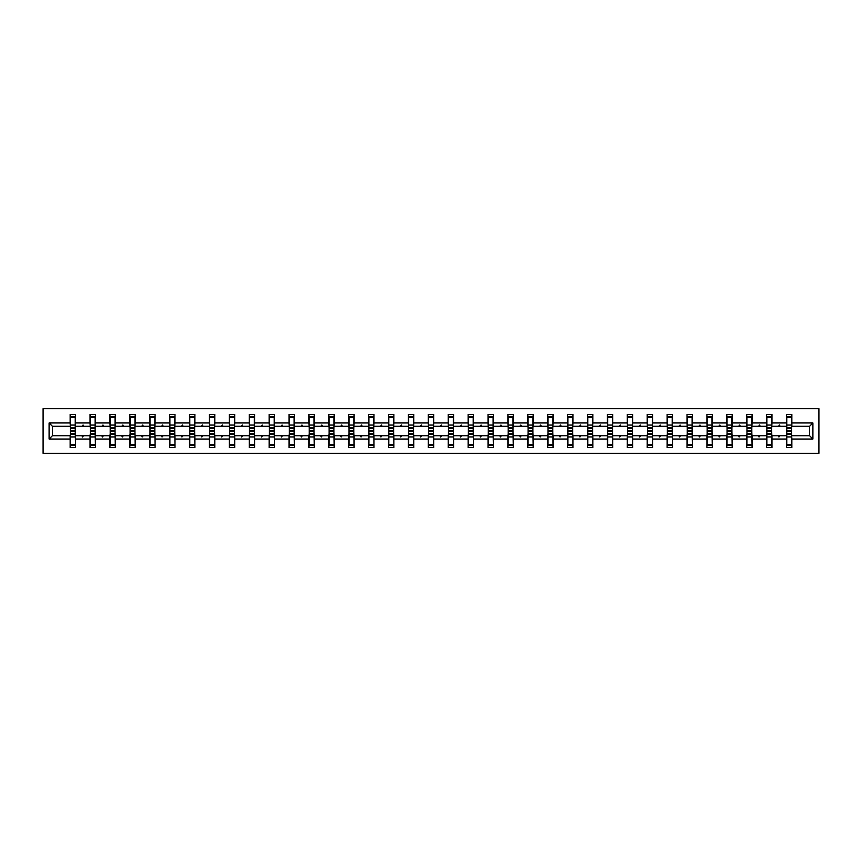 <?xml version="1.0" encoding="UTF-8"?>
<svg xmlns="http://www.w3.org/2000/svg" width="862" height="862" viewBox="0 0 862 862"><rect width="100%" height="100%" fill="white"/><g stroke="black" fill="none" stroke-linecap="round" stroke-linejoin="round"><path stroke-width="1.29" d="M43.1 453.326L818.9 453.326L818.9 408.674L43.1 408.674L43.1 453.326M786.758 433.801L786.5 435.719L771.964 435.719L771.706 433.801M812.909 439.038L809.59 435.719L809.59 426.281L812.909 422.962L812.909 439.038L791.855 439.038L791.855 447.583L786.5 447.583L786.5 435.719M809.59 426.281L791.855 426.281L791.855 414.417L786.5 414.417L786.5 422.962L771.964 422.962L771.706 428.198M786.758 428.198L786.5 422.962M766.857 433.801L766.598 435.719L752.063 435.719L751.804 433.801M786.5 439.038L771.964 439.038L771.964 447.583L766.598 447.583L766.598 435.719M771.964 422.962L771.964 414.417L766.598 414.417L766.598 422.962L752.063 422.962L751.804 428.198M766.857 428.198L766.598 422.962M746.955 433.801L746.707 435.719L732.161 435.719L731.903 433.801M766.598 439.038L752.063 439.038L752.063 447.583L746.707 447.583L746.707 435.719M752.063 422.962L752.063 414.417L746.707 414.417L746.707 422.962L732.161 422.962L731.903 428.198M746.955 428.198L746.707 422.962M727.054 433.801L726.806 435.719L712.26 435.719L712.012 433.801M746.707 439.038L732.161 439.038L732.161 447.583L726.806 447.583L726.806 435.719M732.161 422.962L732.161 414.417L726.806 414.417L726.806 422.962L712.26 422.962L712.012 428.198M727.054 428.198L726.806 422.962M707.163 433.801L706.905 435.719L692.358 435.719L692.111 433.801M726.806 439.038L712.26 439.038L712.26 447.583L706.905 447.583L706.905 435.719M712.26 422.962L712.26 414.417L706.905 414.417L706.905 422.962L692.358 422.962L692.111 428.198M707.163 428.198L706.905 422.962M687.262 433.801L687.003 435.719L672.468 435.719L672.209 433.801M706.905 439.038L692.358 439.038L692.358 447.583L687.003 447.583L687.003 435.719M692.358 422.962L692.358 414.417L687.003 414.417L687.003 422.962L672.468 422.962L672.209 428.198M687.262 428.198L687.003 422.962M667.36 433.801L667.113 435.719L652.566 435.719L652.308 433.801M687.003 439.038L672.468 439.038L672.468 447.583L667.113 447.583L667.113 435.719M672.468 422.962L672.468 414.417L667.113 414.417L667.113 422.962L652.566 422.962L652.308 428.198M667.36 428.198L667.113 422.962M647.459 433.801L647.211 435.719L632.665 435.719L632.417 433.801M667.113 439.038L652.566 439.038L652.566 447.583L647.211 447.583L647.211 435.719M652.566 422.962L652.566 414.417L647.211 414.417L647.211 422.962L632.665 422.962L632.417 428.198M647.459 428.198L647.211 422.962M627.568 433.801L627.31 435.719L612.763 435.719L612.516 433.801M647.211 439.038L632.665 439.038L632.665 447.583L627.31 447.583L627.31 435.719M632.665 422.962L632.665 414.417L627.31 414.417L627.31 422.962L612.763 422.962L612.516 428.198M627.568 428.198L627.31 422.962M607.667 433.801L607.408 435.719L592.873 435.719L592.614 433.801M627.31 439.038L612.763 439.038L612.763 447.583L607.408 447.583L607.408 435.719M612.763 422.962L612.763 414.417L607.408 414.417L607.408 422.962L592.873 422.962L592.614 428.198M607.667 428.198L607.408 422.962M587.765 433.801L587.507 435.719L572.971 435.719L572.713 433.801M607.408 439.038L592.873 439.038L592.873 447.583L587.507 447.583L587.507 435.719M592.873 422.962L592.873 414.417L587.507 414.417L587.507 422.962L572.971 422.962L572.713 428.198M587.765 428.198L587.507 422.962M567.864 433.801L567.616 435.719L553.07 435.719L552.811 433.801M587.507 439.038L572.971 439.038L572.971 447.583L567.616 447.583L567.616 435.719M572.971 422.962L572.971 414.417L567.616 414.417L567.616 422.962L553.07 422.962L552.811 428.198M567.864 428.198L567.616 422.962M547.973 433.801L547.715 435.719L533.169 435.719L532.921 433.801M567.616 439.038L553.07 439.038L553.07 447.583L547.715 447.583L547.715 435.719M553.07 422.962L553.07 414.417L547.715 414.417L547.715 422.962L533.169 422.962L532.921 428.198M547.973 428.198L547.715 422.962M528.072 433.801L527.813 435.719L513.278 435.719L513.019 433.801M547.715 439.038L533.169 439.038L533.169 447.583L527.813 447.583L527.813 435.719M533.169 422.962L533.169 414.417L527.813 414.417L527.813 422.962L513.278 422.962L513.019 428.198M528.072 428.198L527.813 422.962M508.171 433.801L507.912 435.719L493.376 435.719L493.118 433.801M527.813 439.038L513.278 439.038L513.278 447.583L507.912 447.583L507.912 435.719M513.278 422.962L513.278 414.417L507.912 414.417L507.912 422.962L493.376 422.962L493.118 428.198M508.171 428.198L507.912 422.962M488.269 433.801L488.021 435.719L473.475 435.719L473.216 433.801M507.912 439.038L493.376 439.038L493.376 447.583L488.021 447.583L488.021 435.719M493.376 422.962L493.376 414.417L488.021 414.417L488.021 422.962L473.475 422.962L473.216 428.198M488.269 428.198L488.021 422.962M468.378 433.801L468.12 435.719L453.574 435.719L453.326 433.801M488.021 439.038L473.475 439.038L473.475 447.583L468.12 447.583L468.12 435.719M473.475 422.962L473.475 414.417L468.12 414.417L468.12 422.962L453.574 422.962L453.326 428.198M468.378 428.198L468.12 422.962M448.477 433.801L448.218 435.719L433.683 435.719L433.424 433.801M468.12 439.038L453.574 439.038L453.574 447.583L448.218 447.583L448.218 435.719M453.574 422.962L453.574 414.417L448.218 414.417L448.218 422.962L433.683 422.962L433.424 428.198M448.477 428.198L448.218 422.962M428.576 433.801L428.317 435.719L413.782 435.719L413.523 433.801M448.218 439.038L433.683 439.038L433.683 447.583L428.317 447.583L428.317 435.719M433.683 422.962L433.683 414.417L428.317 414.417L428.317 422.962L413.782 422.962L413.523 428.198M428.576 428.198L428.317 422.962M408.674 433.801L408.426 435.719L393.88 435.719L393.622 433.801M428.317 439.038L413.782 439.038L413.782 447.583L408.426 447.583L408.426 435.719M413.782 422.962L413.782 414.417L408.426 414.417L408.426 422.962L393.88 422.962L393.622 428.198M408.674 428.198L408.426 422.962M388.784 433.801L388.525 435.719L373.979 435.719L373.731 433.801M408.426 439.038L393.88 439.038L393.88 447.583L388.525 447.583L388.525 435.719M393.88 422.962L393.88 414.417L388.525 414.417L388.525 422.962L373.979 422.962L373.731 428.198M388.784 428.198L388.525 422.962M368.882 433.801L368.624 435.719L354.088 435.719L353.829 433.801M388.525 439.038L373.979 439.038L373.979 447.583L368.624 447.583L368.624 435.719M373.979 422.962L373.979 414.417L368.624 414.417L368.624 422.962L354.088 422.962L353.829 428.198M368.882 428.198L368.624 422.962M348.981 433.801L348.722 435.719L334.187 435.719L333.928 433.801M368.624 439.038L354.088 439.038L354.088 447.583L348.722 447.583L348.722 435.719M354.088 422.962L354.088 414.417L348.722 414.417L348.722 422.962L334.187 422.962L333.928 428.198M348.981 428.198L348.722 422.962M329.079 433.801L328.831 435.719L314.285 435.719L314.027 433.801M348.722 439.038L334.187 439.038L334.187 447.583L328.831 447.583L328.831 435.719M334.187 422.962L334.187 414.417L328.831 414.417L328.831 422.962L314.285 422.962L314.027 428.198M329.079 428.198L328.831 422.962M309.189 433.801L308.93 435.719L294.384 435.719L294.136 433.801M328.831 439.038L314.285 439.038L314.285 447.583L308.93 447.583L308.93 435.719M314.285 422.962L314.285 414.417L308.93 414.417L308.93 422.962L294.384 422.962L294.136 428.198M309.189 428.198L308.93 422.962M289.287 433.801L289.029 435.719L274.493 435.719L274.235 433.801M308.93 439.038L294.384 439.038L294.384 447.583L289.029 447.583L289.029 435.719M294.384 422.962L294.384 414.417L289.029 414.417L289.029 422.962L274.493 422.962L274.235 428.198M289.287 428.198L289.029 422.962M269.386 433.801L269.127 435.719L254.592 435.719L254.333 433.801M289.029 439.038L274.493 439.038L274.493 447.583L269.127 447.583L269.127 435.719M274.493 422.962L274.493 414.417L269.127 414.417L269.127 422.962L254.592 422.962L254.333 428.198M269.386 428.198L269.127 422.962M249.484 433.801L249.237 435.719L234.69 435.719L234.432 433.801M269.127 439.038L254.592 439.038L254.592 447.583L249.237 447.583L249.237 435.719M254.592 422.962L254.592 414.417L249.237 414.417L249.237 422.962L234.69 422.962L234.432 428.198M249.484 428.198L249.237 422.962M229.583 433.801L229.335 435.719L214.789 435.719L214.541 433.801M249.237 439.038L234.69 439.038L234.69 447.583L229.335 447.583L229.335 435.719M234.69 422.962L234.69 414.417L229.335 414.417L229.335 422.962L214.789 422.962L214.541 428.198M229.583 428.198L229.335 422.962M209.692 433.801L209.434 435.719L194.887 435.719L194.64 433.801M229.335 439.038L214.789 439.038L214.789 447.583L209.434 447.583L209.434 435.719M214.789 422.962L214.789 414.417L209.434 414.417L209.434 422.962L194.887 422.962L194.64 428.198M209.692 428.198L209.434 422.962M189.791 433.801L189.532 435.719L174.997 435.719L174.738 433.801M209.434 439.038L194.887 439.038L194.887 447.583L189.532 447.583L189.532 435.719M194.887 422.962L194.887 414.417L189.532 414.417L189.532 422.962L174.997 422.962L174.738 428.198M189.791 428.198L189.532 422.962M169.889 433.801L169.642 435.719L155.095 435.719L154.837 433.801M189.532 439.038L174.997 439.038L174.997 447.583L169.642 447.583L169.642 435.719M174.997 422.962L174.997 414.417L169.642 414.417L169.642 422.962L155.095 422.962L154.837 428.198M169.889 428.198L169.642 422.962M149.988 433.801L149.74 435.719L135.194 435.719L134.946 433.801M169.642 439.038L155.095 439.038L155.095 447.583L149.74 447.583L149.74 435.719M155.095 422.962L155.095 414.417L149.74 414.417L149.74 422.962L135.194 422.962L134.946 428.198M149.988 428.198L149.74 422.962M130.097 433.801L129.839 435.719L115.292 435.719L115.045 433.801M149.74 439.038L135.194 439.038L135.194 447.583L129.839 447.583L129.839 435.719M135.194 422.962L135.194 414.417L129.839 414.417L129.839 422.962L115.292 422.962L115.045 428.198M130.097 428.198L129.839 422.962M110.196 433.801L109.937 435.719L95.402 435.719L95.143 433.801M129.839 439.038L115.292 439.038L115.292 447.583L109.937 447.583L109.937 435.719M115.292 422.962L115.292 414.417L109.937 414.417L109.937 422.962L95.402 422.962L95.143 428.198M110.196 428.198L109.937 422.962M90.294 433.801L90.036 435.719L75.5 435.719L75.5 447.583L70.145 447.583L70.145 435.719L52.41 435.719L49.091 439.038L49.091 422.962L52.41 426.281L52.41 435.719M109.937 439.038L95.402 439.038L95.402 447.583L90.036 447.583L90.036 435.719M95.402 422.962L95.402 414.417L90.036 414.417L90.036 422.962L75.5 422.962L75.5 414.417L70.145 414.417L70.145 422.962L49.091 422.962M90.294 428.198L90.036 422.962M70.393 433.801L70.145 435.719M70.393 428.198L70.145 422.962M791.607 433.801L791.855 439.038M791.855 426.281L791.607 428.198M771.964 439.038L771.964 435.719M752.063 439.038L752.063 435.719M732.161 439.038L732.161 435.719M712.26 439.038L712.26 435.719M692.358 439.038L692.358 435.719M672.468 439.038L672.468 435.719M652.566 439.038L652.566 435.719M632.665 439.038L632.665 435.719M612.763 439.038L612.763 435.719M592.873 439.038L592.873 435.719M572.971 439.038L572.971 435.719M553.07 439.038L553.07 435.719M533.169 439.038L533.169 435.719M513.278 439.038L513.278 435.719M493.376 439.038L493.376 435.719M473.475 439.038L473.475 435.719M453.574 439.038L453.574 435.719M433.683 439.038L433.683 435.719M413.782 439.038L413.782 435.719M393.88 439.038L393.88 435.719M373.979 439.038L373.979 435.719M354.088 439.038L354.088 435.719M334.187 439.038L334.187 435.719M314.285 439.038L314.285 435.719M294.384 439.038L294.384 435.719M274.493 439.038L274.493 435.719M254.592 439.038L254.592 435.719M234.69 439.038L234.69 435.719M214.789 439.038L214.789 435.719M194.887 439.038L194.887 435.719M174.997 439.038L174.997 435.719M155.095 439.038L155.095 435.719M135.194 439.038L135.194 435.719M115.292 439.038L115.292 435.719M95.402 439.038L95.402 435.719M812.909 422.962L791.855 422.962M90.036 439.038L75.5 439.038M70.145 439.038L49.091 439.038M778.451 426.281L780.013 426.281L779.55 425.009L778.451 426.281L771.964 426.281M786.5 426.281L780.013 426.281M778.451 435.719L778.914 436.991L780.013 435.719M758.549 426.281L760.112 426.281L759.648 425.009L758.549 426.281L752.063 426.281M766.598 426.281L760.112 426.281M758.549 435.719L759.013 436.991L760.112 435.719M738.648 426.281L740.21 426.281L739.747 425.009L738.648 426.281L732.161 426.281M746.707 426.281L740.21 426.281M738.648 435.719L739.111 436.991L740.21 435.719M718.746 426.281L720.32 426.281L719.856 425.009L718.746 426.281L712.26 426.281M726.806 426.281L720.32 426.281M718.746 435.719L719.21 436.991L720.32 435.719M698.856 426.281L700.418 426.281L699.955 425.009L698.856 426.281L692.358 426.281M706.905 426.281L700.418 426.281M698.856 435.719L699.319 436.991L700.418 435.719M678.954 426.281L680.517 426.281L680.053 425.009L678.954 426.281L672.468 426.281M687.003 426.281L680.517 426.281M678.954 435.719L679.418 436.991L680.517 435.719M659.053 426.281L660.615 426.281L660.152 425.009L659.053 426.281L652.566 426.281M667.113 426.281L660.615 426.281M659.053 435.719L659.516 436.991L660.615 435.719M639.151 426.281L640.725 426.281L640.261 425.009L639.151 426.281L632.665 426.281M647.211 426.281L640.725 426.281M639.151 435.719L639.615 436.991L640.725 435.719M619.261 426.281L620.823 426.281L620.36 425.009L619.261 426.281L612.763 426.281M627.31 426.281L620.823 426.281M619.261 435.719L619.724 436.991L620.823 435.719M599.359 426.281L600.922 426.281L600.458 425.009L599.359 426.281L592.873 426.281M607.408 426.281L600.922 426.281M599.359 435.719L599.823 436.991L600.922 435.719M579.458 426.281L581.02 426.281L580.557 425.009L579.458 426.281L572.971 426.281M587.507 426.281L581.02 426.281M579.458 435.719L579.921 436.991L581.02 435.719M559.557 426.281L561.13 426.281L560.666 425.009L559.557 426.281L553.07 426.281M567.616 426.281L561.13 426.281M559.557 435.719L560.02 436.991L561.13 435.719M539.666 426.281L541.228 426.281L540.765 425.009L539.666 426.281L533.169 426.281M547.715 426.281L541.228 426.281M539.666 435.719L540.129 436.991L541.228 435.719M519.764 426.281L521.327 426.281L520.863 425.009L519.764 426.281L513.278 426.281M527.813 426.281L521.327 426.281M519.764 435.719L520.228 436.991L521.327 435.719M499.863 426.281L501.425 426.281L500.962 425.009L499.863 426.281L493.376 426.281M507.912 426.281L501.425 426.281M499.863 435.719L500.326 436.991L501.425 435.719M479.962 426.281L481.535 426.281L481.061 425.009L479.962 426.281L473.475 426.281M488.021 426.281L481.535 426.281M479.962 435.719L480.425 436.991L481.535 435.719M460.06 426.281L461.633 426.281L461.17 425.009L460.06 426.281L453.574 426.281M468.12 426.281L461.633 426.281M460.06 435.719L460.534 436.991L461.633 435.719M440.17 426.281L441.732 426.281L441.269 425.009L440.17 426.281L433.683 426.281M448.218 426.281L441.732 426.281M440.17 435.719L440.633 436.991L441.732 435.719M420.268 426.281L421.83 426.281L421.367 425.009L420.268 426.281L413.782 426.281M428.317 426.281L421.83 426.281M420.268 435.719L420.731 436.991L421.83 435.719M400.367 426.281L401.94 426.281L401.466 425.009L400.367 426.281L393.88 426.281M408.426 426.281L401.94 426.281M400.367 435.719L400.83 436.991L401.94 435.719M380.465 426.281L382.038 426.281L381.575 425.009L380.465 426.281L373.979 426.281M388.525 426.281L382.038 426.281M380.465 435.719L380.939 436.991L382.038 435.719M360.575 426.281L362.137 426.281L361.674 425.009L360.575 426.281L354.088 426.281M368.624 426.281L362.137 426.281M360.575 435.719L361.038 436.991L362.137 435.719M340.673 426.281L342.236 426.281L341.772 425.009L340.673 426.281L334.187 426.281M348.722 426.281L342.236 426.281M340.673 435.719L341.137 436.991L342.236 435.719M320.772 426.281L322.334 426.281L321.871 425.009L320.772 426.281L314.285 426.281M328.831 426.281L322.334 426.281M320.772 435.719L321.235 436.991L322.334 435.719M300.87 426.281L302.443 426.281L301.98 425.009L300.87 426.281L294.384 426.281M308.93 426.281L302.443 426.281M300.87 435.719L301.334 436.991L302.443 435.719M280.98 426.281L282.542 426.281L282.079 425.009L280.98 426.281L274.493 426.281M289.029 426.281L282.542 426.281M280.98 435.719L281.443 436.991L282.542 435.719M261.078 426.281L262.641 426.281L262.177 425.009L261.078 426.281L254.592 426.281M269.127 426.281L262.641 426.281M261.078 435.719L261.542 436.991L262.641 435.719M241.177 426.281L242.739 426.281L242.276 425.009L241.177 426.281L234.69 426.281M249.237 426.281L242.739 426.281M241.177 435.719L241.64 436.991L242.739 435.719M221.275 426.281L222.849 426.281L222.385 425.009L221.275 426.281L214.789 426.281M229.335 426.281L222.849 426.281M221.275 435.719L221.739 436.991L222.849 435.719M201.385 426.281L202.947 426.281L202.484 425.009L201.385 426.281L194.887 426.281M209.434 426.281L202.947 426.281M201.385 435.719L201.848 436.991L202.947 435.719M181.483 426.281L183.046 426.281L182.582 425.009L181.483 426.281L174.997 426.281M189.532 426.281L183.046 426.281M181.483 435.719L181.947 436.991L183.046 435.719M161.582 426.281L163.144 426.281L162.681 425.009L161.582 426.281L155.095 426.281M169.642 426.281L163.144 426.281M161.582 435.719L162.045 436.991L163.144 435.719M141.68 426.281L143.254 426.281L142.79 425.009L141.68 426.281L135.194 426.281M149.74 426.281L143.254 426.281M141.68 435.719L142.144 436.991L143.254 435.719M121.79 426.281L123.352 426.281L122.889 425.009L121.79 426.281L115.292 426.281M129.839 426.281L123.352 426.281M121.79 435.719L122.253 436.991L123.352 435.719M101.888 426.281L103.451 426.281L102.987 425.009L101.888 426.281L95.402 426.281M109.937 426.281L103.451 426.281M101.888 435.719L102.352 436.991L103.451 435.719M81.987 426.281L83.549 426.281L83.086 425.009L81.987 426.281L75.5 426.281L75.5 422.962M90.036 426.281L83.549 426.281M81.987 435.719L82.45 436.991L83.549 435.719M75.242 433.801L75.5 435.719M75.5 426.281L75.242 428.198M70.145 426.281L52.41 426.281M809.59 435.719L791.855 435.719M75.242 428.64L75.242 416.648L70.393 416.648L70.393 430.86L75.242 430.86L75.242 428.64L70.393 428.64M70.393 433.36L70.393 445.352L75.5 445.352L75.242 431.14L70.393 431.14L70.393 433.36L75.242 433.36M95.143 428.64L95.143 416.648L90.294 416.648L90.294 430.86L95.143 430.86L95.143 428.64L90.294 428.64M90.294 433.36L90.294 445.352L95.402 445.352L95.143 431.14L90.294 431.14L90.294 433.36L95.143 433.36M115.045 428.64L115.045 416.648L110.196 416.648L110.196 430.86L115.045 430.86L115.045 428.64L110.196 428.64M110.196 433.36L110.196 445.352L115.292 445.352L115.045 431.14L110.196 431.14L110.196 433.36L115.045 433.36M134.946 428.64L134.946 416.648L130.097 416.648L130.097 430.86L134.946 430.86L134.946 428.64L130.097 428.64M130.097 433.36L130.097 445.352L135.194 445.352L134.946 431.14L130.097 431.14L130.097 433.36L134.946 433.36M154.837 428.64L154.837 416.648L149.988 416.648L149.988 430.86L154.837 430.86L154.837 428.64L149.988 428.64M149.988 433.36L149.988 445.352L155.095 445.352L154.837 431.14L149.988 431.14L149.988 433.36L154.837 433.36M174.738 428.64L174.738 416.648L169.889 416.648L169.889 430.86L174.738 430.86L174.738 428.64L169.889 428.64M169.889 433.36L169.889 445.352L174.997 445.352L174.738 431.14L169.889 431.14L169.889 433.36L174.738 433.36M194.64 428.64L194.64 416.648L189.791 416.648L189.791 430.86L194.64 430.86L194.64 428.64L189.791 428.64M189.791 433.36L189.791 445.352L194.887 445.352L194.64 431.14L189.791 431.14L189.791 433.36L194.64 433.36M214.541 428.64L214.541 416.648L209.692 416.648L209.692 430.86L214.541 430.86L214.541 428.64L209.692 428.64M209.692 433.36L209.692 445.352L214.789 445.352L214.541 431.14L209.692 431.14L209.692 433.36L214.541 433.36M234.432 428.64L234.432 416.648L229.583 416.648L229.583 430.86L234.432 430.86L234.432 428.64L229.583 428.64M229.583 433.36L229.583 445.352L234.69 445.352L234.432 431.14L229.583 431.14L229.583 433.36L234.432 433.36M254.333 428.64L254.333 416.648L249.484 416.648L249.484 430.86L254.333 430.86L254.333 428.64L249.484 428.64M249.484 433.36L249.484 445.352L254.592 445.352L254.333 431.14L249.484 431.14L249.484 433.36L254.333 433.36M274.235 428.64L274.235 416.648L269.386 416.648L269.386 430.86L274.235 430.86L274.235 428.64L269.386 428.64M269.386 433.36L269.386 445.352L274.493 445.352L274.235 431.14L269.386 431.14L269.386 433.36L274.235 433.36M294.136 428.64L294.136 416.648L289.287 416.648L289.287 430.86L294.136 430.86L294.136 428.64L289.287 428.64M289.287 433.36L289.287 445.352L294.384 445.352L294.136 431.14L289.287 431.14L289.287 433.36L294.136 433.36M314.027 428.64L314.027 416.648L309.189 416.648L309.189 430.86L314.027 430.86L314.027 428.64L309.189 428.64M309.189 433.36L309.189 445.352L314.285 445.352L314.027 431.14L309.189 431.14L309.189 433.36L314.027 433.36M333.928 428.64L333.928 416.648L329.079 416.648L329.079 430.86L333.928 430.86L333.928 428.64L329.079 428.64M329.079 433.36L329.079 445.352L334.187 445.352L333.928 431.14L329.079 431.14L329.079 433.36L333.928 433.36M353.829 428.64L353.829 416.648L348.981 416.648L348.981 430.86L353.829 430.86L353.829 428.64L348.981 428.64M348.981 433.36L348.981 445.352L354.088 445.352L353.829 431.14L348.981 431.14L348.981 433.36L353.829 433.36M373.731 428.64L373.731 416.648L368.882 416.648L368.882 430.86L373.731 430.86L373.731 428.64L368.882 428.64M368.882 433.36L368.882 445.352L373.979 445.352L373.731 431.14L368.882 431.14L368.882 433.36L373.731 433.36M393.622 428.64L393.622 416.648L388.784 416.648L388.784 430.86L393.622 430.86L393.622 428.64L388.784 428.64M388.784 433.36L388.784 445.352L393.88 445.352L393.622 431.14L388.784 431.14L388.784 433.36L393.622 433.36M413.523 428.64L413.523 416.648L408.674 416.648L408.674 430.86L413.523 430.86L413.523 428.64L408.674 428.64M408.674 433.36L408.674 445.352L413.782 445.352L413.523 431.14L408.674 431.14L408.674 433.36L413.523 433.36M433.424 428.64L433.424 416.648L428.576 416.648L428.576 430.86L433.424 430.86L433.424 428.64L428.576 428.64M428.576 433.36L428.576 445.352L433.683 445.352L433.424 431.14L428.576 431.14L428.576 433.36L433.424 433.36M453.326 428.64L453.326 416.648L448.477 416.648L448.477 430.86L453.326 430.86L453.326 428.64L448.477 428.64M448.477 433.36L448.477 445.352L453.574 445.352L453.326 431.14L448.477 431.14L448.477 433.36L453.326 433.36M473.216 428.64L473.216 416.648L468.378 416.648L468.378 430.86L473.216 430.86L473.216 428.64L468.378 428.64M468.378 433.36L468.378 445.352L473.475 445.352L473.216 431.14L468.378 431.14L468.378 433.36L473.216 433.36M493.118 428.64L493.118 416.648L488.269 416.648L488.269 430.86L493.118 430.86L493.118 428.64L488.269 428.64M488.269 433.36L488.269 445.352L493.376 445.352L493.118 431.14L488.269 431.14L488.269 433.36L493.118 433.36M513.019 428.64L513.019 416.648L508.171 416.648L508.171 430.86L513.019 430.86L513.019 428.64L508.171 428.64M508.171 433.36L508.171 445.352L513.278 445.352L513.019 431.14L508.171 431.14L508.171 433.36L513.019 433.36M532.921 428.64L532.921 416.648L528.072 416.648L528.072 430.86L532.921 430.86L532.921 428.64L528.072 428.64M528.072 433.36L528.072 445.352L533.169 445.352L532.921 431.14L528.072 431.14L528.072 433.36L532.921 433.36M552.811 428.64L552.811 416.648L547.973 416.648L547.973 430.86L552.811 430.86L552.811 428.64L547.973 428.64M547.973 433.36L547.973 445.352L553.07 445.352L552.811 431.14L547.973 431.14L547.973 433.36L552.811 433.36M572.713 428.64L572.713 416.648L567.864 416.648L567.864 430.86L572.713 430.86L572.713 428.64L567.864 428.64M567.864 433.36L567.864 445.352L572.971 445.352L572.713 431.14L567.864 431.14L567.864 433.36L572.713 433.36M592.614 428.64L592.614 416.648L587.765 416.648L587.765 430.86L592.614 430.86L592.614 428.64L587.765 428.64M587.765 433.36L587.765 445.352L592.873 445.352L592.614 431.14L587.765 431.14L587.765 433.36L592.614 433.36M612.516 428.64L612.516 416.648L607.667 416.648L607.667 430.86L612.516 430.86L612.516 428.64L607.667 428.64M607.667 433.36L607.667 445.352L612.763 445.352L612.516 431.14L607.667 431.14L607.667 433.36L612.516 433.36M632.417 428.64L632.417 416.648L627.568 416.648L627.568 430.86L632.417 430.86L632.417 428.64L627.568 428.64M627.568 433.36L627.568 445.352L632.665 445.352L632.417 431.14L627.568 431.14L627.568 433.36L632.417 433.36M652.308 428.64L652.308 416.648L647.459 416.648L647.459 430.86L652.308 430.86L652.308 428.64L647.459 428.64M647.459 433.36L647.459 445.352L652.566 445.352L652.308 431.14L647.459 431.14L647.459 433.36L652.308 433.36M672.209 428.64L672.209 416.648L667.36 416.648L667.36 430.86L672.209 430.86L672.209 428.64L667.36 428.64M667.36 433.36L667.36 445.352L672.468 445.352L672.209 431.14L667.36 431.14L667.36 433.36L672.209 433.36M692.111 428.64L692.111 416.648L687.262 416.648L687.262 430.86L692.111 430.86L692.111 428.64L687.262 428.64M687.262 433.36L687.262 445.352L692.358 445.352L692.111 431.14L687.262 431.14L687.262 433.36L692.111 433.36M712.012 428.64L712.012 416.648L707.163 416.648L707.163 430.86L712.012 430.86L712.012 428.64L707.163 428.64M707.163 433.36L707.163 445.352L712.26 445.352L712.012 431.14L707.163 431.14L707.163 433.36L712.012 433.36M731.903 428.64L731.903 416.648L727.054 416.648L727.054 430.86L731.903 430.86L731.903 428.64L727.054 428.64M727.054 433.36L727.054 445.352L732.161 445.352L731.903 431.14L727.054 431.14L727.054 433.36L731.903 433.36M751.804 428.64L751.804 416.648L746.955 416.648L746.955 430.86L751.804 430.86L751.804 428.64L746.955 428.64M746.955 433.36L746.955 445.352L752.063 445.352L751.804 431.14L746.955 431.14L746.955 433.36L751.804 433.36M771.706 428.64L771.706 416.648L766.857 416.648L766.857 430.86L771.706 430.86L771.706 428.64L766.857 428.64M766.857 433.36L766.857 445.352L771.964 445.352L771.706 431.14L766.857 431.14L766.857 433.36L771.706 433.36M791.607 428.64L791.607 416.648L786.758 416.648L786.758 430.86L791.607 430.86L791.607 428.64L786.758 428.64M786.758 433.36L786.758 445.352L791.855 445.352L791.607 431.14L786.758 431.14L786.758 433.36L791.607 433.36M70.393 444.48L75.242 444.48M70.393 436.937L75.242 436.937M70.393 434.459L75.242 434.459M75.242 417.52L70.393 417.52M75.242 425.063L70.393 425.063M75.242 427.541L70.393 427.541M95.143 417.52L90.294 417.52M95.143 425.063L90.294 425.063M95.143 427.541L90.294 427.541M115.045 417.52L110.196 417.52M115.045 425.063L110.196 425.063M115.045 427.541L110.196 427.541M134.946 417.52L130.097 417.52M134.946 425.063L130.097 425.063M134.946 427.541L130.097 427.541M154.837 417.52L149.988 417.52M154.837 425.063L149.988 425.063M154.837 427.541L149.988 427.541M90.294 444.48L95.143 444.48M90.294 436.937L95.143 436.937M90.294 434.459L95.143 434.459M110.196 444.48L115.045 444.48M110.196 436.937L115.045 436.937M110.196 434.459L115.045 434.459M130.097 444.48L134.946 444.48M130.097 436.937L134.946 436.937M130.097 434.459L134.946 434.459M149.988 444.48L154.837 444.48M149.988 436.937L154.837 436.937M149.988 434.459L154.837 434.459M174.738 417.52L169.889 417.52M174.738 425.063L169.889 425.063M174.738 427.541L169.889 427.541M169.889 444.48L174.738 444.48M169.889 436.937L174.738 436.937M169.889 434.459L174.738 434.459M194.64 417.52L189.791 417.52M194.64 425.063L189.791 425.063M194.64 427.541L189.791 427.541M189.791 444.48L194.64 444.48M189.791 436.937L194.64 436.937M189.791 434.459L194.64 434.459M214.541 417.52L209.692 417.52M214.541 425.063L209.692 425.063M214.541 427.541L209.692 427.541M209.692 444.48L214.541 444.48M209.692 436.937L214.541 436.937M209.692 434.459L214.541 434.459M234.432 417.52L229.583 417.52M234.432 425.063L229.583 425.063M234.432 427.541L229.583 427.541M229.583 444.48L234.432 444.48M229.583 436.937L234.432 436.937M229.583 434.459L234.432 434.459M254.333 417.52L249.484 417.52M254.333 425.063L249.484 425.063M254.333 427.541L249.484 427.541M249.484 444.48L254.333 444.48M249.484 436.937L254.333 436.937M249.484 434.459L254.333 434.459M274.235 417.52L269.386 417.52M274.235 425.063L269.386 425.063M274.235 427.541L269.386 427.541M269.386 444.48L274.235 444.48M269.386 436.937L274.235 436.937M269.386 434.459L274.235 434.459M294.136 417.52L289.287 417.52M294.136 425.063L289.287 425.063M294.136 427.541L289.287 427.541M289.287 444.48L294.136 444.48M289.287 436.937L294.136 436.937M289.287 434.459L294.136 434.459M314.027 417.52L309.189 417.52M314.027 425.063L309.189 425.063M314.027 427.541L309.189 427.541M309.189 444.48L314.027 444.48M309.189 436.937L314.027 436.937M309.189 434.459L314.027 434.459M333.928 417.52L329.079 417.52M333.928 425.063L329.079 425.063M333.928 427.541L329.079 427.541M329.079 444.48L333.928 444.48M329.079 436.937L333.928 436.937M329.079 434.459L333.928 434.459M353.829 417.52L348.981 417.52M353.829 425.063L348.981 425.063M353.829 427.541L348.981 427.541M348.981 444.48L353.829 444.48M348.981 436.937L353.829 436.937M348.981 434.459L353.829 434.459M373.731 417.52L368.882 417.52M373.731 425.063L368.882 425.063M373.731 427.541L368.882 427.541M368.882 444.48L373.731 444.48M368.882 436.937L373.731 436.937M368.882 434.459L373.731 434.459M393.622 417.52L388.784 417.52M393.622 425.063L388.784 425.063M393.622 427.541L388.784 427.541M388.784 444.48L393.622 444.48M388.784 436.937L393.622 436.937M388.784 434.459L393.622 434.459M413.523 417.52L408.674 417.52M413.523 425.063L408.674 425.063M413.523 427.541L408.674 427.541M408.674 444.48L413.523 444.48M408.674 436.937L413.523 436.937M408.674 434.459L413.523 434.459M433.424 417.52L428.576 417.52M433.424 425.063L428.576 425.063M433.424 427.541L428.576 427.541M428.576 444.48L433.424 444.48M428.576 436.937L433.424 436.937M428.576 434.459L433.424 434.459M453.326 417.52L448.477 417.52M453.326 425.063L448.477 425.063M453.326 427.541L448.477 427.541M448.477 444.48L453.326 444.48M448.477 436.937L453.326 436.937M448.477 434.459L453.326 434.459M473.216 417.52L468.378 417.52M473.216 425.063L468.378 425.063M473.216 427.541L468.378 427.541M468.378 444.48L473.216 444.48M468.378 436.937L473.216 436.937M468.378 434.459L473.216 434.459M493.118 417.52L488.269 417.52M493.118 425.063L488.269 425.063M493.118 427.541L488.269 427.541M488.269 444.48L493.118 444.48M488.269 436.937L493.118 436.937M488.269 434.459L493.118 434.459M513.019 417.52L508.171 417.52M513.019 425.063L508.171 425.063M513.019 427.541L508.171 427.541M508.171 444.48L513.019 444.48M508.171 436.937L513.019 436.937M508.171 434.459L513.019 434.459M532.921 417.52L528.072 417.52M532.921 425.063L528.072 425.063M532.921 427.541L528.072 427.541M528.072 444.48L532.921 444.48M528.072 436.937L532.921 436.937M528.072 434.459L532.921 434.459M552.811 417.52L547.973 417.52M552.811 425.063L547.973 425.063M552.811 427.541L547.973 427.541M547.973 444.48L552.811 444.48M547.973 436.937L552.811 436.937M547.973 434.459L552.811 434.459M572.713 417.52L567.864 417.52M572.713 425.063L567.864 425.063M572.713 427.541L567.864 427.541M567.864 444.48L572.713 444.48M567.864 436.937L572.713 436.937M567.864 434.459L572.713 434.459M592.614 417.52L587.765 417.52M592.614 425.063L587.765 425.063M592.614 427.541L587.765 427.541M587.765 444.48L592.614 444.48M587.765 436.937L592.614 436.937M587.765 434.459L592.614 434.459M612.516 417.52L607.667 417.52M612.516 425.063L607.667 425.063M612.516 427.541L607.667 427.541M607.667 444.48L612.516 444.48M607.667 436.937L612.516 436.937M607.667 434.459L612.516 434.459M632.417 417.52L627.568 417.52M632.417 425.063L627.568 425.063M632.417 427.541L627.568 427.541M627.568 444.48L632.417 444.48M627.568 436.937L632.417 436.937M627.568 434.459L632.417 434.459M652.308 417.52L647.459 417.52M652.308 425.063L647.459 425.063M652.308 427.541L647.459 427.541M647.459 444.48L652.308 444.48M647.459 436.937L652.308 436.937M647.459 434.459L652.308 434.459M672.209 417.52L667.36 417.52M672.209 425.063L667.36 425.063M672.209 427.541L667.36 427.541M667.36 444.48L672.209 444.48M667.36 436.937L672.209 436.937M667.36 434.459L672.209 434.459M692.111 417.52L687.262 417.52M692.111 425.063L687.262 425.063M692.111 427.541L687.262 427.541M687.262 444.48L692.111 444.48M687.262 436.937L692.111 436.937M687.262 434.459L692.111 434.459M712.012 417.52L707.163 417.52M712.012 425.063L707.163 425.063M712.012 427.541L707.163 427.541M707.163 444.48L712.012 444.48M707.163 436.937L712.012 436.937M707.163 434.459L712.012 434.459M731.903 417.52L727.054 417.52M731.903 425.063L727.054 425.063M731.903 427.541L727.054 427.541M727.054 444.48L731.903 444.48M727.054 436.937L731.903 436.937M727.054 434.459L731.903 434.459M751.804 417.52L746.955 417.52M751.804 425.063L746.955 425.063M751.804 427.541L746.955 427.541M746.955 444.48L751.804 444.48M746.955 436.937L751.804 436.937M746.955 434.459L751.804 434.459M771.706 417.52L766.857 417.52M771.706 425.063L766.857 425.063M771.706 427.541L766.857 427.541M766.857 444.48L771.706 444.48M766.857 436.937L771.706 436.937M766.857 434.459L771.706 434.459M791.607 417.52L786.758 417.52M791.607 425.063L786.758 425.063M791.607 427.541L786.758 427.541M786.758 444.48L791.607 444.48M786.758 436.937L791.607 436.937M786.758 434.459L791.607 434.459"/></g></svg>
